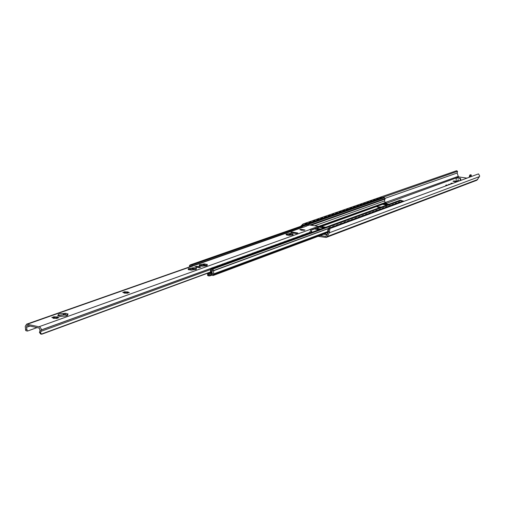 <?xml version="1.0" encoding="UTF-8"?>
<svg xmlns="http://www.w3.org/2000/svg" width="505" height="505" viewBox="0 0 505 505"><rect width="100%" height="100%" fill="white"/><g stroke="black" fill="none" stroke-linecap="round" stroke-linejoin="round"><path stroke-width="0.76" d="M470.426 174.812L471.222 174.913L471.361 176.51M471.165 174.919L470.313 174.793M469.284 177.274L469.391 176.195L470.237 176.321L470.717 175.077M469.871 174.957L469.391 176.195M470.237 176.321L470.18 176.946M320.176 235.557L325.75 236.391L328.477 231.833L328.357 229.617L329.967 228.563L329.228 232.83L327.202 236.51L326.123 237.457L318.087 236.34M460.509 180.234L461.147 180.272M457.277 181.699L457.296 181.339C457.928 179.376 458.49 179.288 458.976 181.068M456.558 181.964L452.985 181.263L453.913 180.929L456.217 181.27M453.913 180.929L453.869 181.396M460.175 180.632L460.282 179.521L460.932 179.231L460.162 178.214L456.842 177.918M457.296 181.339L456.223 181.181L456.135 178.682L456.69 177.956L459.853 178.322L460.604 179.565M456.223 181.181L456.255 181.92M381.862 197.682L457.517 171.309L457.158 173.007L458.256 176.34L458.969 176.958L466.974 178.126M446.654 185.606L445.726 185.297L446.382 185.051L448.061 185.089M449.298 184.634L448.642 184.338L450.479 184.199M403.293 201.211L404.12 201.268M451.71 183.744L450.782 183.441L451.426 183.201L453.086 183.239M460.573 179.559L460.478 180.519M451.571 183.719L451.426 183.208M451.842 183.182L452.133 183.593M446.527 185.581L446.382 185.057M446.799 185.032L447.095 185.442M323.023 227.42L322.821 227.843M457.517 171.309L456.602 170.747M478.387 173.928L329.967 228.563M329.228 232.83L479.441 176.617L479.699 175.98L478.532 173.916M479.441 176.617L476.853 180.253L326.154 237.445M300.652 226.354L303.019 223.999L302.729 225.262L302.022 225.874M302.729 225.262L304.692 224.58M307.608 223.564L308.669 223.191M311.56 222.187L312.608 221.821M315.461 220.824L316.496 220.464M319.318 219.479L320.34 219.126M323.131 218.154L324.141 217.8M326.899 216.834L327.897 216.493M330.63 215.54L331.608 215.199M334.316 214.253L335.282 213.918M337.959 212.984L338.912 212.649M341.563 211.728L342.504 211.399M345.123 210.484L346.058 210.162M348.646 209.259L349.567 208.937M352.137 208.041L353.039 207.725M355.583 206.842L356.473 206.532M358.992 205.655L359.876 205.346M362.363 204.475L363.234 204.171M365.702 203.313L366.561 203.016M369.003 202.164L369.849 201.867M372.267 201.028L373.107 200.731M375.499 199.898L376.326 199.608M378.693 198.787L379.514 198.497M303.019 223.999L456.501 170.766M387.417 204.582L388.326 204.481M326.83 234.92L324.829 234.143L323.421 234.352M386.899 204.026L388.231 204.235M318.434 229.649L319.293 229.333M323.945 234.156L325.87 234.017L326.975 234.648M325.82 234.345L325.845 234.03M401.822 202.114L402.517 201.855M398.735 203.25L399.436 202.991M395.611 204.399L396.166 203.976M392.461 205.56L393.023 205.137M389.273 206.728L389.999 206.463M386.047 207.915L386.622 207.492M382.796 209.114L383.535 208.843M379.501 210.326L380.088 209.897M376.168 211.551L376.768 211.115M372.804 212.794L373.41 212.352M369.401 214.044L370.007 213.602M365.961 215.313L366.744 215.023M340.225 212.536L340.54 212.428M362.483 216.594L363.101 216.146M336.608 213.798L336.923 213.691M358.96 217.889L359.592 217.434M332.953 215.079L333.268 214.966M355.4 219.202L356.208 218.905M329.247 216.367L329.576 216.254M351.802 220.527L352.446 220.066M325.504 217.674L325.832 217.56M348.16 221.865L348.81 221.405M321.723 219L322.051 218.88M344.473 223.223L345.136 222.755M317.891 220.338L318.226 220.218M340.749 224.592L341.418 224.125M314.015 221.689L314.356 221.569M336.974 225.981L337.656 225.508M310.095 223.059L310.442 222.939M333.161 227.389L333.849 226.909M402.946 200.813L403.299 201.564M401.033 202.404L401.652 201.318L402.996 200.826M401.652 201.318L402.756 200.769M401.418 201.261L400.755 202.505M381.439 197.436L381.95 197.973M379.691 198.762L380.139 197.922L381.515 197.442M380.139 197.922L381.281 197.423M379.899 197.909L379.438 198.85M399.872 201.943L400.225 202.701M397.934 203.54L398.559 202.448L399.916 201.956M398.559 202.448L399.682 201.893M398.325 202.391L397.662 203.641M378.27 198.541L378.788 199.077M376.503 199.873L376.951 199.027L378.352 198.541M376.951 199.027L378.112 198.528M376.717 199.014L376.25 199.961M396.766 203.079L397.126 203.843M394.809 204.695L395.44 203.597L396.81 203.092M395.44 203.597L394.531 204.796M375.07 199.652L375.594 200.195M373.283 200.996L373.738 200.15L375.146 199.658M373.738 200.15L374.912 199.639M373.498 200.132L373.031 201.085M393.622 204.235L393.988 204.998M391.646 205.857L392.284 204.752L393.666 204.247M392.284 204.752L393.427 204.184M392.044 204.695L391.369 205.958M371.838 200.775L372.362 201.318M370.032 202.133L370.487 201.28L371.914 200.782M370.487 201.28L371.674 200.769M370.247 201.261L369.774 202.221M390.453 205.402L390.813 206.166M388.452 207.031L389.09 205.92L390.491 205.409M389.09 205.92L390.251 205.352M388.85 205.863L388.168 207.138M368.568 201.918L369.098 202.461M366.737 203.281L367.204 202.423L368.644 201.918M367.204 202.423L368.404 201.905M366.965 202.404L366.478 203.37M387.24 206.577L387.606 207.34M385.22 208.224L385.864 207.107L387.278 206.589M385.864 207.107L384.936 208.325M365.266 203.067L365.797 203.61M363.417 204.443L363.878 203.578L365.336 203.073M363.878 203.578L365.096 203.054M363.638 203.559L363.158 204.531M384.002 207.77L384.368 208.533M381.95 209.423L382.607 208.3L384.034 207.776M382.607 208.3L383.794 207.713M382.361 208.237L381.673 209.531M361.927 204.228L362.464 204.777M360.052 205.617L360.526 204.746L361.997 204.235M360.526 204.746L361.757 204.216M360.28 204.727L359.794 205.705M380.719 208.969L381.092 209.739M378.649 210.642L379.305 209.512L380.757 208.982M379.305 209.512L380.511 208.918M379.066 209.449L378.365 210.743M358.55 205.402L359.093 205.952M356.656 206.804L357.13 205.926L358.619 205.409M357.13 205.926L358.38 205.39M356.89 205.907L356.391 206.892M377.405 210.187L377.784 210.964M375.31 211.873L375.979 210.73L377.437 210.194M375.979 210.73L375.026 211.974M355.141 206.589L355.684 207.145M353.222 208.003L353.702 207.119L355.204 206.595M353.702 207.119L354.965 206.577M353.456 207.1L352.957 208.092M374.06 211.418L374.432 212.195M371.939 213.11L372.608 211.967L374.085 211.425M372.608 211.967L373.839 211.361M372.362 211.904L371.648 213.217M351.688 207.795L352.238 208.344M349.75 209.215L350.23 208.325L351.758 207.795M350.23 208.325L351.512 207.782M349.99 208.312L349.485 209.304M370.67 212.662L371.049 213.438M368.524 214.366L369.199 213.217L370.695 212.668M369.199 213.217L370.449 212.605M368.953 213.154L368.233 214.473M348.204 209.007L348.753 209.562M346.234 210.44L346.727 209.55L348.267 209.013M346.727 209.55L348.021 208.994M346.481 209.531L345.969 210.534M367.242 213.918L367.627 214.701M365.071 215.641L365.753 214.48L367.268 213.924M365.753 214.48L364.78 215.749M344.675 210.238L345.231 210.793M342.687 211.677L343.179 210.781L344.738 210.238M343.179 210.781L344.492 210.225M342.933 210.762L342.415 211.772M361.58 216.923L362.268 215.755L363.549 215.13L364.162 215.976M362.268 215.755L363.549 215.13M362.022 215.692L361.29 217.03M341.109 211.475L341.67 212.037M339.095 212.933L339.594 212.031L341.172 211.481M339.594 212.031L340.919 211.462M339.347 212.012L338.823 213.028M358.051 218.223L358.746 217.049L360.046 216.418L360.665 217.264M358.746 217.049L360.046 216.418M358.499 216.986L357.761 218.33M337.504 212.731L338.066 213.293M335.465 214.202L335.97 213.287L337.561 212.738M335.97 213.287L337.315 212.719M335.724 213.274L335.194 214.297M356.732 217.781L357.123 218.564M354.478 219.536L355.179 218.356L356.745 217.781M355.179 218.356L354.188 219.643M333.862 214L334.424 214.562M331.791 215.483L332.303 214.568L333.912 214.006M332.303 214.568L333.666 213.987M332.056 214.549L331.52 215.578M350.868 220.868L351.575 219.675L352.907 219.031L353.544 219.883M351.575 219.675L352.907 219.031M351.328 219.612L350.577 220.975M330.175 215.288L330.737 215.85M328.08 216.778L328.597 215.856L330.226 215.288M328.597 215.856L329.973 215.269M328.345 215.837L327.808 216.872M347.219 222.213L347.932 221.013L349.277 220.363L349.921 221.215M347.932 221.013L349.277 220.363M347.68 220.95L346.922 222.32M326.445 216.582L327.013 217.15M324.324 218.091L324.848 217.163L326.489 216.588M324.848 217.163L326.236 216.569M324.595 217.144L324.046 218.185M343.52 223.57L344.24 222.364L345.609 221.708L346.253 222.566M344.24 222.364L343.223 223.683M322.67 217.901L323.244 218.463M320.523 219.416L321.054 218.482L322.714 217.901M321.054 218.482L322.461 217.882M320.795 218.463L320.246 219.511M339.783 224.952L340.509 223.734L341.891 223.065L342.548 223.93M340.509 223.734L341.891 223.065M340.256 223.671L339.486 225.06M318.857 219.227L319.431 219.795M316.679 220.761L317.216 219.814L318.895 219.233M317.216 219.814L318.642 219.214M316.957 219.795L316.401 220.855M336.002 226.341L336.734 225.116L338.135 224.447L338.798 225.312M336.734 225.116L338.135 224.447M336.481 225.053L335.699 226.455M314.994 220.571L315.575 221.146M312.791 222.118L313.334 221.165L315.038 220.571M313.334 221.165L314.779 220.552M313.075 221.146L312.513 222.213M332.176 227.749L332.915 226.518L334.335 225.836L335.004 226.707M332.915 226.518L331.873 227.862M311.093 221.929L311.673 222.503M308.858 223.488L309.401 222.535L311.124 221.935M309.401 222.535L310.872 221.916M309.148 222.516L308.58 223.589M329.184 229.011L329.999 228.329M306.131 224.441L306.478 224.321M329.052 227.938L328.225 229.548L329.052 227.938L330.636 227.237L331.166 228.121M328.225 229.548L327.594 233.531M328.793 227.869L330.491 227.25M307.141 223.305L307.728 223.885M304.875 224.876L305.43 223.917L307.173 223.311M305.43 223.917L306.914 223.292M305.171 223.898L304.597 224.977M395.2 203.534L396.57 203.035M385.624 207.044L387.038 206.526M375.733 210.667L377.197 210.13M365.506 214.417L367.021 213.861M354.933 218.293L356.498 217.718M343.987 222.301L345.609 221.708M332.656 226.455L334.335 225.836M327.215 234.219L327.966 229.478M325.845 234.333L325.87 234.017M324.595 227.66L320.423 227.452M323.995 227.881L321.451 227.686L319.652 226.991L321.281 226.53L325.776 227.231M319.116 229.655L316.553 229.459L314.754 228.752L316.408 228.292L320.927 228.999M319.741 229.428L315.518 229.219M386.761 205.049L382.702 204.317L386.628 203.357L385.17 203.313L311.112 229.964L318.415 227.319L318.485 226.335L309.06 224.927L303.72 227.187L302.621 227.193L26.613 324.166L25.25 326.369L25.679 330.529L26.449 330.87L27.623 331.002L37.067 327.612M378.024 207.202L376.755 206.734L380.922 207.082L378.024 207.202M379.11 207.315L378.504 207.265M386.584 203.812L387.575 204.752M385.889 204.355L386.514 205.03M385.391 204.355L386.559 204.115L386.628 203.357M389.955 203.887L388.623 204.273M388.635 204.089L389.052 204.216M388.901 204.273L388.055 204.582M386.035 203.269L386.489 203.079L385.214 202.524L458.256 176.34M385.769 204.399L385.839 203.648M385.441 203.786L385.378 204.544L383.8 204.607M383.907 204.569L383.97 203.837M207.915 274.278L207.271 273.363M208.969 275.976L207.58 275.471L207.637 274.486L209.638 274.783L210.774 273.003L210.497 269.758L211.039 268.969L212.706 269.184L213.672 270.529L213.495 274.985L213.135 275.509L211.159 275.206L211.223 274.221L212.649 274.493L211.986 272.239L212.75 270.188L211.235 269.904L211.513 273.647L210.421 275.345L208.969 275.976M208.136 273.312L208.559 273.931L207.637 274.486M189.76 266.842L189.35 265.908L189.987 264.986L383.099 197.575L384.469 197.701L385.107 198.56L384.526 200.902L385.214 202.524L318.478 226.461M211.039 268.969L400.042 200.22L401.387 200.346L402.106 201.009M203.78 266.028L204.708 266.021M211.223 274.221L212.289 273.824M189.987 264.986L191.685 265.194L192.443 265.901M191.654 266.179L190.278 265.92L190.568 266.558M207.965 273.11L209.714 273.697L208.243 273.003M305.493 234.61L306.074 233.884L307.88 233.228L308.302 233.588M306.074 233.884L305.146 234.737M305.815 233.815L307.614 233.165M301.327 236.125L303.48 234.661L304.174 235.09M301.921 235.393L300.986 236.252M301.655 235.324L303.48 234.661M297.117 237.659L297.716 236.921L299.566 236.245L300.002 236.611M297.716 236.921L296.77 237.786M297.451 236.851L299.566 236.245M292.849 239.212L293.462 238.461L295.33 237.786L295.772 238.145M293.462 238.461L292.502 239.338M293.19 238.392L295.33 237.786M288.532 240.778L289.15 240.026L291.038 239.345L291.492 239.705M289.15 240.026L288.185 240.91M288.879 239.957L291.038 239.345M284.163 242.368L284.782 241.611L286.701 240.917L287.156 241.283M284.782 241.611L283.81 242.501M284.511 241.541L286.701 240.917M279.732 243.978L280.363 243.221L282.301 242.514L282.768 242.88M280.363 243.221L279.379 244.111M280.092 243.145L282.301 242.514M275.25 245.613L275.882 244.843L277.851 244.13L278.318 244.496M275.882 244.843L274.897 245.739M275.61 244.773L277.851 244.13M270.712 247.267L271.349 246.49L273.344 245.765L273.817 246.131M271.349 246.49L270.352 247.393M271.078 246.415L273.344 245.765M273.382 245.752L273.066 245.695M266.11 248.94L266.76 248.157L268.774 247.425L269.26 247.791M266.76 248.157L265.75 249.066M266.482 248.081L268.774 247.425M268.818 247.412L268.496 247.349M261.451 250.632L262.108 249.842L264.147 249.104L264.639 249.47M262.108 249.842L261.085 250.764M261.83 249.773L264.147 249.104M264.197 249.091L263.869 249.028M256.729 252.348L257.392 251.553L259.463 250.802L259.961 251.174M257.392 251.553L256.363 252.481M257.114 251.484L259.463 250.802M259.513 250.789L259.185 250.732M251.945 254.091L252.62 253.289L254.716 252.525L255.221 252.898M252.62 253.289L251.578 254.223M252.336 253.213L254.716 252.525M254.766 252.513L254.438 252.456M247.103 255.852L247.778 255.044L249.906 254.274L250.417 254.646M247.778 255.044L246.73 255.984M247.5 254.968L249.906 254.274M249.962 254.255L249.621 254.198M242.192 257.638L242.88 256.824L245.032 256.041L245.55 256.414M242.88 256.824L241.819 257.771M242.596 256.748L245.032 256.041M245.089 256.029L244.748 255.966M237.211 259.45L237.905 258.629L240.09 257.834L240.62 258.207M237.905 258.629L236.839 259.583M237.621 258.554L240.09 257.834M240.159 257.815L239.806 257.758M232.167 261.281L232.874 260.454L235.084 259.652L235.62 260.024M232.874 260.454L231.795 261.42M232.59 260.378L235.084 259.652M235.153 259.633L234.8 259.576M227.054 263.143L227.768 262.31L230.009 261.495L230.558 261.868M227.768 262.31L226.682 263.282M227.484 262.234L230.009 261.495M230.084 261.476L229.725 261.42M221.878 265.03L222.598 264.184L224.87 263.364L225.426 263.736M222.598 264.184L221.493 265.169M222.307 264.109L224.87 263.364M224.946 263.339L224.58 263.282M216.62 266.937L217.352 266.091L219.656 265.258L220.218 265.63M217.352 266.091L216.241 267.076M217.062 266.009L219.656 265.258M219.738 265.232L219.366 265.175M211.292 268.875L212.031 268.022L214.366 267.177L214.941 267.549M212.031 268.022L210.901 269.032M211.74 267.94L214.366 267.177M210.856 270.945L210.56 273.23L209.714 273.697M214.455 267.151L214.076 267.094M209.745 273.685L210.269 273.148L210.61 270.51M292.9 234.011L292.553 234.162L293.159 234.673L289.163 235.336L286.48 235.014L285.969 234.162L289.958 233.499L292.9 234.011M292.502 234.831L286.556 234.8M196.388 268.389L195.921 268.603L196.451 269.171L191.534 270.125L188.176 269.575L188.75 269.285L188.226 268.723L193.144 267.776L196.388 268.389M195.883 269.279L193.074 268.931L188.737 269.424M207.271 264.513L206.816 264.715L207.359 265.283L202.549 266.198L199.229 265.662L199.784 265.384L199.248 264.822L204.058 263.907L207.271 264.513M206.772 265.396L203.988 265.049L199.772 265.516M68.074 314.104L67.417 314.407L67.834 315.013C67.481 315.821 65.776 316.212 62.715 316.187L60.36 316.471L58.056 315.972L57.715 315.783L58.542 315.354L58.132 314.76C58.492 313.946 60.202 313.555 63.251 313.58L65.587 313.302L68.074 314.104M67.392 315.038L64.413 314.666L58.529 315.575M302.918 230.217L301.371 230.267M301.245 230.072L299.825 229.699L300.778 229.365L305.014 230.002L304.073 230.337L301.296 230.027M27.264 331.053L26.506 327.297L26.999 325.504L27.485 325.479L39.201 328.086L40.053 330.327L39.441 332.404L40.684 334.064L41.82 334.19L210.389 272.22M306.339 226.259L307.179 225.59M199.248 267.688L198.534 267.524M197.184 267.448L196.432 267.536M56.907 318.137L53.517 318.365M127.519 293.058L124.451 292.932M198.856 267.568L197.064 267.151L196.748 267.454M196.413 267.265L194.848 266.823L196.47 266.608L196.11 266.375L199.626 266.564L199.26 266.754L200.87 267.145L199.254 267.353L199.614 267.593L196.458 267.208M199.69 267.214L199.355 267.271M127.323 293.058L127.001 292.698L125.006 292.938M124.426 292.799L124.419 293.146M128.125 292.73L127.664 292.439L127.815 292.767M124.407 292.66L124.602 292.313L124.041 292.534M124.186 292.894L122.765 292.319L124.615 292.041L124.268 291.783L128.125 291.972L127.677 292.212L129.375 292.641L127.525 292.919L127.879 293.171L124.173 293.102M56.907 318.125L54.742 317.677L54.414 318.017M53.549 317.935L51.8 317.418L53.896 317.064L53.562 316.793L57.766 316.97L57.216 317.273L58.997 317.733L56.907 318.087L57.242 318.358L53.025 318.188L53.58 317.879M56.901 318.503L56.951 318.169M57.69 317.853L57.21 317.487L57.431 317.872M53.58 317.885L53.883 317.392L53.189 317.658M309.3 233.228L309.395 232.142L310.884 231.599L310.764 232.691M26.613 324.166L39.92 327L41.271 328.97L40.602 332.662L41.442 334.07L210.415 271.993M311.686 232.357L311.806 231.738L309.843 229.434L318.485 226.335M26.973 330.857L26.449 330.87M41.17 334.045L40.684 334.064M293.449 233.165L294.232 232.388L295.64 232.628L295.311 233.487M295.64 232.628L297.868 233.013L296.41 233.537L290.811 232.704L292.01 232.003L291.454 232.818M291.24 234.617L291.202 235.204M291.372 232.805L291.417 232.212L291.372 232.805M292.004 232.003L294.232 232.388M325.264 236.435L326.161 236.094M386.47 203.338L458.969 176.958M385.094 198.339L457.158 173.007M328.477 231.833L329.531 232.01M327.202 236.51L477.743 179.502M324.507 234.345L325.188 234.086M326.293 234.446L327.234 234.099M326.483 234.573L327.158 234.32M316.408 228.292L319.709 227.098M311.276 230.135L314.811 228.866M321.281 226.53L382.777 204.266M384.248 203.85L385.915 203.25M386.988 204.108L386.003 204.468M385.675 204.386L385.744 203.629M385.29 204.575L385.353 203.818M208.451 273.773L209.019 273.565M208.432 275.875L208.489 274.89M207.688 273.211L207.637 273.975M209.108 275.01L209.607 274.827M210.421 275.345L211.172 275.067M211.513 273.647L212.144 273.413M213.495 274.985L327.486 232.502M213.52 274.505L327.556 232.073M213.381 274.007L327.631 231.574M213.571 270.775L328.187 228.677M331.122 227.597L332.056 227.256M334.96 226.189L335.888 225.849M338.754 224.794L339.669 224.46M342.51 223.418L343.406 223.084M346.215 222.055L347.099 221.727M349.883 220.71L350.754 220.388M353.506 219.378L354.365 219.063M357.085 218.059L357.938 217.75M360.627 216.759L361.466 216.449M364.13 215.477L364.957 215.168M367.59 214.202L368.41 213.905M371.017 212.946L371.825 212.649M374.401 211.702L375.196 211.406M377.753 210.471L378.535 210.181M381.067 209.253L381.837 208.969M384.343 208.054L385.107 207.77M387.581 206.861L388.339 206.583M390.788 205.68L391.533 205.409M393.963 204.519L394.695 204.247M397.1 203.364L397.826 203.098M400.206 202.227L400.919 201.962M213.672 270.56L328.269 228.494L213.672 270.529M331.072 227.465L332.138 227.073M335.976 225.64L334.897 226.038L335.964 225.672M338.703 224.662L339.745 224.283M342.459 223.286L343.482 222.907L342.447 223.267M346.165 221.922L347.181 221.55L346.159 221.903M349.832 220.578L350.83 220.212M353.456 219.246L354.441 218.886M357.041 217.933L358.013 217.579M360.583 216.632L361.542 216.279L360.576 216.613M364.086 215.345L365.033 214.997M367.552 214.076L368.486 213.735M370.973 212.82L371.895 212.479M375.284 211.216L374.35 211.557L375.272 211.241M378.624 209.992L377.702 210.326L378.611 210.017M381.022 209.127L381.913 208.805M384.299 207.927L385.176 207.605M387.543 206.734L388.408 206.419M390.75 205.56L391.602 205.245M393.925 204.392L394.765 204.083M397.908 202.909L397.056 203.225L397.896 202.934M400.168 202.101L400.989 201.798M331.059 227.446L332.151 227.048M338.697 224.643L339.758 224.252M349.826 220.559L350.842 220.186M353.449 219.227L354.453 218.861M357.029 217.914L358.026 217.548M364.073 215.326L365.046 214.972M367.539 214.057L368.498 213.703M370.967 212.801L371.907 212.453M381.016 209.108L381.925 208.78M384.292 207.909L385.189 207.58M387.537 206.715L388.421 206.393M390.744 205.541L391.615 205.219M393.913 204.373L394.777 204.058M400.162 202.082L401.002 201.773M212.706 269.184L401.387 200.346M211.437 268.944L400.37 200.188M318.44 226.972L385.599 202.84M314.76 225.703L384.526 200.902M311.295 225.116L384.867 199.159M310.436 224.971L385.1 198.68M310.184 224.927L385.107 198.56M191.685 265.194L384.469 197.701M190.435 264.955L383.459 197.543M316.553 229.459L317.443 229.137M321.451 227.686L322.316 227.37M205.724 265.946L206.766 265.573M208.432 273.123L210.364 272.416M292.603 234.219L292.546 235.046M290.76 233.499L290.691 234.516M289.958 233.499L289.889 234.522M289.668 233.6L289.599 234.623M289.195 233.638L289.125 234.661M292.635 234.232L292.578 235.033M196.142 268.155L196.123 268.483M194.078 267.764L194.015 268.919M193.144 267.776L193.074 268.931M192.765 267.909L192.702 269.064M192.197 267.959L192.134 269.114M188.63 269.758L188.655 269.361L188.643 269.758M195.997 268.679L195.94 269.601M207.018 264.285L207 264.607M204.98 263.9L204.91 265.043M204.058 263.907L203.988 265.049M203.692 264.039L203.622 265.182M203.136 264.09L203.067 265.232M199.696 265.453L199.677 265.838L199.69 265.453M206.892 264.797L206.835 265.706M67.878 313.801L67.866 314.179M65.587 313.302L65.536 314.64M64.463 313.327L64.413 314.666M63.952 313.51L63.901 314.842M63.251 313.58L63.201 314.918M58.473 315.436L58.454 316.061M58.384 315.48L58.365 316.042M67.474 314.495L67.436 315.505M302.886 230.122L302.937 229.466M301.58 230.046L301.63 229.39M198.585 267.233L198.629 266.476M197.064 267.151L197.108 266.394M127.001 292.698L127.039 291.877M125.335 292.616L125.373 291.795M52.615 317.594L52.621 317.279M56.554 317.765L56.585 316.881M54.742 317.677L54.774 316.793M58.283 317.885L58.296 317.557M309.445 233.171L309.527 232.098M40.955 331.356L210.522 269.582M310.928 232.06L311.806 231.738M39.163 326.684L310.158 229.485M41.372 329.885L211.406 268.174M214.385 267.094L216.733 266.242M219.669 265.175L221.985 264.336M224.883 263.288L227.162 262.461M230.021 261.42L232.268 260.605M235.09 259.583L237.312 258.775M240.096 257.765L242.286 256.969M245.032 255.972L247.191 255.189M249.906 254.204L252.039 253.434M254.716 252.462L256.818 251.698M259.463 250.739L261.533 249.988M264.147 249.041L266.192 248.296M268.767 247.362L270.787 246.629M273.338 245.701L275.326 244.982M277.845 244.066L279.808 243.353M282.295 242.45L284.233 241.75M286.689 240.86L288.607 240.159M291.031 239.282L292.919 238.594M295.318 237.729L297.186 237.047M299.547 236.189L301.397 235.519M303.732 234.673L305.55 234.011M307.861 233.171L309.388 232.622M310.922 232.117L311.806 231.801M41.366 329.967L211.324 268.275M214.486 267.126L216.651 266.337M219.77 265.207L221.897 264.431M224.984 263.313L227.08 262.556M230.122 261.451L232.193 260.7M235.191 259.608L237.23 258.869M240.197 257.79L242.204 257.064M245.133 255.997L247.115 255.277M250.007 254.23L251.957 253.523M254.81 252.487L256.742 251.787M259.557 250.764L261.457 250.076M264.241 249.066L266.116 248.384M268.868 247.387L270.718 246.711M273.432 245.727L275.257 245.064M277.939 244.092L279.738 243.435M282.39 242.476L284.163 241.832M286.783 240.879L288.538 240.247M291.12 239.307L292.849 238.676M295.406 237.748L297.117 237.129M299.642 236.214L301.327 235.601M303.827 234.699L305.487 234.093M307.955 233.196L309.382 232.679M27.611 324.115L303.404 227.13M26.506 327.297L30.041 326.047M58.517 315.947L61.332 314.95M188.731 269.777L190.574 269.127M199.784 265.857L201.533 265.239M286.676 235.046L287.787 234.655M307.962 225.533L309.843 224.87M40.602 332.662L39.441 332.404M26.973 329.607L25.818 329.348M471.222 174.913L470.37 174.787M324.728 233.872L213.135 275.509M324.343 234.446L325.277 234.099M330.32 228.43L329.923 228.31M328.035 229.144L327.802 230.52M334.171 227.016L333.78 226.897M337.978 225.615L337.586 225.495M341.74 224.226L341.348 224.113M345.458 222.863L345.066 222.743M349.132 221.506L348.747 221.392M352.768 220.167L352.383 220.054M356.36 218.848L355.974 218.728M359.907 217.541L359.528 217.421M363.423 216.247L363.038 216.134M361.359 216.765L361.163 217.081M366.895 214.972L366.51 214.852M364.856 215.471L364.648 215.799M370.329 213.703L369.95 213.59M368.309 214.189L368.094 214.53M373.725 212.453L373.347 212.34M371.724 212.927L371.497 213.274M377.077 211.216L376.705 211.103M375.108 211.671L374.868 212.031M380.404 209.998L380.025 209.884M378.447 210.44L378.201 210.806M383.686 208.786L383.314 208.672M381.755 209.215L381.502 209.594M386.937 207.593L386.565 207.479M385.025 208.003L384.76 208.395M390.15 206.406L389.778 206.292M388.257 206.81L387.985 207.202M393.332 205.238L392.959 205.125M391.457 205.623L391.179 206.027M396.476 204.077L396.109 203.969M394.62 204.456L394.336 204.866M399.594 202.934L399.228 202.821M397.751 203.3L397.46 203.717M402.674 201.798L402.308 201.691M400.85 202.151L400.553 202.581M209.714 275.926L211.481 275.269M317.19 229.548L318.188 229.188M322.083 227.774L323.011 227.439M205.428 265.977L206.766 265.497M286.569 234.673L286.543 235.027M292.553 234.162L292.483 235.059M188.75 269.285L188.718 269.777M195.921 268.603L195.858 269.632M199.784 265.384L199.753 265.857M206.816 264.715L206.753 265.737M58.542 315.354L58.511 316.073M67.417 314.407L67.373 315.543M53.883 317.392L53.896 317.064M56.895 318.415L56.907 318.087"/></g></svg>
